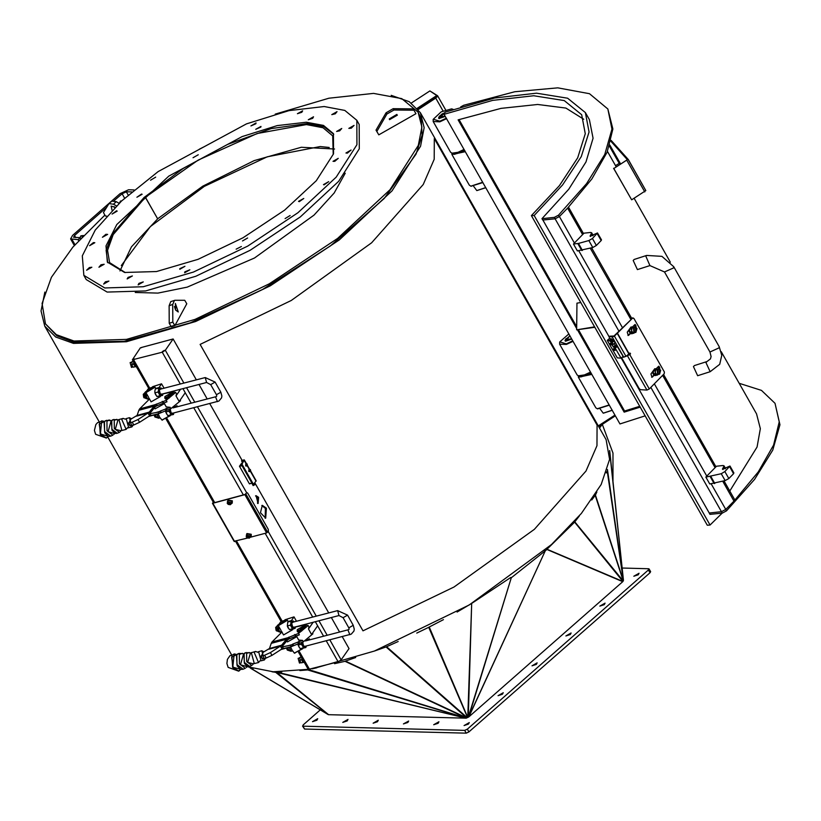 <?xml version="1.0" encoding="UTF-8"?>
<svg xmlns="http://www.w3.org/2000/svg" width="821" height="821" viewBox="0 0 821 821"><rect width="100%" height="100%" fill="white"/><g stroke="black" fill="none" stroke-linecap="round" stroke-linejoin="round"><path stroke-width="1.23" d="M250.21 471.059L250.333 469.981L250.21 471.059M250.395 469.633L249.861 469.417L250.477 471.685L248.804 471.439L248.937 469.663L249.861 469.417L249.728 471.182L250.826 471.233M250.097 470.864L250.61 470.484M610.773 344.297L610.639 343.568L611.152 343.978M611.419 344.923L610.321 344.009L611.06 342.429L612.569 344.235L611.768 344.902L610.177 343.435M613.934 349.869L613.8 349.141L614.313 349.551M614.58 350.495L613.482 349.582L614.221 347.991L615.729 349.797L614.929 350.464L613.338 349.007M609.829 336.22L613.975 336.025L632.591 318.107L614.447 336.066L612.312 336.969L609.5 336.487M314.464 668.243L374.397 651.053L469.171 604.964L551.486 544.508L581.401 513.474L601.188 484.482L609.582 459.339L606.093 439.594L420.403 112.723L424.149 127.717L420.537 146.241L392.069 190.913L339.309 239.906L270.314 285.79L195.572 321.565L126.475 341.782L73.531 343.373L55.766 337L44.796 326.091L41.05 310.902L44.837 292.112M107.767 436.946L231.573 654.706M246.988 666.662L273.208 671.814L308.265 669.331M615.534 165.606L619.229 163.369L620.84 163.913M628.188 159.5L645.829 190.564L631.616 199.811L613.831 168.5L628.044 159.253L611.142 140.381M613.831 168.5L627.306 159.674L610.896 141.356M613.626 168.274L631.616 199.811M467.58 717.503L428.89 627.613L429.383 627.388L467.724 717.431L471.685 604.02L468.237 717.205L511.298 577.81L468.709 716.979L545.267 550.881L468.935 716.856L545.832 649.257L468.924 716.866L466.184 718.139L328.349 714.639L249.943 667.791M623.457 580.16L622.729 581.668L545.832 649.257L622.729 581.668L546.848 549.495L545.267 550.881L544.744 550.522M347.18 720.961L342.809 722.398L348.012 719.442L347.18 720.961M407.801 722.521L403.429 723.948L408.642 720.992L407.801 722.521M468.432 724.071L464.06 725.507L469.263 722.552L468.432 724.071M536.339 664.374L531.967 665.81L537.18 662.855L536.339 664.374M604.256 604.677L599.884 606.114L605.087 603.158L604.256 604.677M638.204 574.833L633.843 576.26L639.046 573.304L638.204 574.833M570.297 634.53L565.926 635.957L571.129 633.001L570.297 634.53M502.38 694.227L498.008 695.654L503.222 692.698L502.38 694.227M438.116 723.291L433.745 724.727L438.948 721.772L438.116 723.291M377.496 721.741L373.124 723.178L378.327 720.212L377.496 721.741M316.865 720.191L312.493 721.618L317.706 718.662L316.865 720.191M622.174 568.019L648.569 568.696L648.416 569.969L467.313 729.161L464.635 730.372L302.98 726.226L303.123 724.953L320.293 709.867M648.416 569.969L649.996 572.75L650.591 571.662L649.011 568.881M464.635 730.372L466.215 733.153L468.894 731.942L467.313 729.161M466.215 733.153L304.56 729.017L302.98 726.226M302.528 726.041L304.56 729.017M649.996 572.75L468.894 731.942M253.073 668.787L251.236 668.499L328.4 714.65L275.702 672.327L272.1 671.763M281.819 671.906L276.072 672.337L466.051 718.18L307.618 669.946L299.839 670.541M308.696 669.649L466.379 718.047L344.994 661.326L334.568 663.717M316.773 667.791L312.36 668.807M355.75 657.539L345.395 661.141L466.78 717.862L386.116 646.969L374.715 650.94M428.829 627.203L416.76 633.104M398.164 641.509L386.568 646.753L467.231 717.646M470.977 603.876L457.051 612.066M443.463 619.598L429.198 627.018M510.488 577.686L471.346 603.651M544.59 550.655L545.052 551.004L511.298 577.81L510.826 577.45M465.928 718.211L276.061 671.906L328.646 714.691M546.324 549.136L546.848 549.495L546.499 548.982M573.982 522.043L574.464 522.289L547.043 549.259L622.923 581.422L574.269 521.725M579.308 515.978L574.762 521.848L623.211 580.981L595.266 495.391L591.725 499.958M596.908 492.025L595.451 495.012L623.396 580.591L607.201 471.09L606.308 472.917M607.427 469.53L623.478 580.314L609.644 450.924M257.342 652.059L255.567 651.474L251.349 652.644L254.305 663.614L258.543 662.506L259.785 661.11M255.567 651.474L254.161 652.397L258.543 662.506M263.88 651.741L261.837 650.745L258.636 651.679L261.088 660.792L264.321 659.992L265.573 658.175M261.837 650.745L264.321 659.992M299.316 631.195L297.797 632.006L297.181 630.066M299.388 631.175L298.977 632.447L298.085 632.119M301.317 630.723L299.665 632.262L301.399 630.62L301.553 631.144M298.865 631.606L298.146 631.913L298.865 631.606M300.65 631.123L299.942 631.431L300.65 631.123M297.777 631.893L297.212 631.308M305.679 626.495L301.635 631.031M303.832 625.889L305.607 626.259L301.399 630.62M337.677 610.598L347.56 615.186L343.096 617.72L338.97 615.565L337.677 610.598L292.379 622.349L291.619 623.19M292.604 626.957L293.672 627.316L338.97 615.565M293.21 622.133L291.65 623.088L292.676 627.039L294.503 627.111M290.891 621.24L293.415 620.953L294.154 621.897L292.43 621.025L290.942 623.118L290.891 621.24L287.76 622.051L287.299 625.951L289.351 629.574L292.481 628.753L290.429 625.14L290.942 623.118L291.732 626.875L294.021 628.547L292.481 628.753M302.61 641.971L303.544 646.168L305.371 646.24M303.472 646.096L304.54 646.455L351.296 634.13L353.974 631L354.313 629.153L353.287 625.274L348.833 627.808L349.161 629.204L348.012 630.128L349.838 634.705M305.874 647.605L303.349 647.892L302.6 646.014L304.889 647.677L306.315 645.994L305.874 647.605L300.219 648.703L298.167 645.09L298.115 643.233M281.675 631.606L282.845 633.668M278.329 625.664L278.986 630.189L280.289 631.924L281.777 631.79M292.543 650.735L294.298 653.095L302.785 648.467M289.084 647.348L291.157 651.053L292.645 650.92M296.802 636.665L287.473 641.878L286.878 640.832M290.418 646.989L291.937 649.678M299.06 647.205L298.208 645.244M278.381 625.007L280.751 621.671L286.272 619.722L278.381 625.007L278.319 625.705L287.483 620.255L286.498 619.793M278.319 625.705L281.069 630.538M282.927 633.884L283.522 634.92L292.82 629.645L292.512 629.112M288.181 628.065L287.34 626.105M294.575 653.126L302.723 648.693M299.224 630.446L297.325 629.615L303.862 625.9L299.224 630.446M297.284 629.728L297.243 630.507L299.234 630.744L304.673 626.29L303.986 625.93M297.407 630.692L299.47 631.154L304.745 626.526M305.566 640.975L309.394 638.8M295.427 626.998L304.919 624.966L308.142 625.469L308.932 626.854L308.439 628.989L313.068 622.287M308.142 625.469L298.577 633.422L288.017 637.681L286.56 639.251L287.566 640L288.807 639.066L288.017 637.681L271.967 642.001L281.931 632.067M312.534 633.196L312.893 633.812L303.318 641.776L302.528 640.38L298.711 640.031L296.227 635.659M262.381 658.658L266.189 658.011L264.608 655.23L261.17 656.153L262.751 658.935M269.483 648.498L271.248 643.377L286.56 639.251L281.654 645.214L269.483 648.498L263.356 652.182L261.17 656.153M275.63 627.511L276.523 630.959M277.95 631.4L276.092 630.364L275.651 627.418L276.667 626.433M288.828 650.53L287.453 650.16L286.457 648.056M286.406 648.077L287.391 650.088M315.346 621.702L317.665 625.787L311.6 634.561L308.439 628.989M288.181 621.487L291.424 620.614L291.712 621.117M285.01 619.763L293.98 616.92L291.424 620.614M293.98 616.92L296.463 621.292M302.528 640.38L292.799 644.105L291.978 644.639L292.769 646.024L291.209 646.784L290.511 645.193L291.978 644.639L288.038 645.696M303.318 641.776L292.769 646.024M281.121 649.483L290.88 646.856L281.983 648.929L271.997 655.353L266.189 658.011M290.511 645.193L283.081 646.712L282.947 648.508M281.983 648.929L281.193 647.533L283.081 646.712M280.751 646.763L281.193 647.533L282.66 645.963L281.654 645.214L280.402 646.148L280.751 646.763M268.919 649.237L280.402 646.148L270.417 652.562L264.608 655.23M298.577 633.422L299.367 634.818L288.807 639.066M271.248 643.377L271.967 642.001M287.566 640L282.66 645.963M290.993 648.005L290.152 647.061M290.111 647.174L289.105 647.441M292.163 650.796L291.157 651.053M280.125 628.876L279.397 627.593M279.243 628.044L278.237 628.311M281.295 631.657L280.289 631.924M301.297 644.28L301.81 642.176L302.6 646.014L301.297 644.28L298.167 645.09M303.349 647.892L300.219 648.703M287.299 625.951L290.429 625.14M289.351 629.574L295.006 628.476L294.021 628.547L295.437 626.864L295.006 628.476M299.429 631.842L300.004 631M298.577 652.274L308.316 669.433L338.16 661.859L341.177 659.91L348.997 648.6L342.224 636.675M654.378 383.797L706.809 476.088L705.834 477.073L709.785 484.031L725.189 480.624L728.791 478.53L733.563 473.666L733.892 472.947L729.931 465.989L722.449 469.273L724.04 465.805L722.993 465.517L716.487 466.205L715.04 467.693L662.609 375.402M705.834 477.073L721.238 473.666L724.84 471.572L729.931 465.989M706.809 476.088L715.04 467.693M724.019 480.942L734.651 499.64L734.118 500.964L725.774 509.482L721.505 511.699L709.2 512.992L621.281 358.161M124.936 418.977L123.16 418.402L118.942 419.562L121.898 430.532L126.136 429.424L127.501 427.71M123.16 418.402L121.754 419.315L126.136 429.424M131.473 418.659L129.42 417.663L126.229 418.597L128.681 427.71L131.914 426.91L133.166 425.104M129.42 417.663L131.914 426.91M166.909 398.113L165.39 398.924L164.775 396.984M166.981 398.103L166.571 399.365L165.678 399.037M168.91 397.641L167.258 399.18L168.982 397.538L169.147 398.062M166.458 398.524L165.739 398.832L166.458 398.524M168.243 398.041L167.525 398.349L168.243 398.041M165.37 398.811L164.805 398.226M173.272 393.413L169.229 397.959M164.877 396.656L164.836 397.436L166.827 397.662L172.266 393.208L171.712 392.869L166.817 397.374L164.908 396.533L171.415 392.807L173.2 393.177L168.982 397.538M205.271 377.516L215.153 382.114L210.689 384.649L206.564 382.494L205.271 377.516L159.972 389.277L159.212 390.108M160.198 393.885L161.265 394.244L206.564 382.494M160.803 389.062L159.243 390.006L160.269 393.957L162.096 394.029M161.747 388.815L160.023 387.943L158.525 390.037L158.484 388.159L155.354 388.98L154.841 391.001L154.882 392.879L156.944 396.492L160.074 395.681L158.022 392.058L158.525 390.037L159.325 393.803L161.614 395.465L160.074 395.681M170.204 408.889L171.137 413.096L172.964 413.158M171.066 413.014L172.133 413.374L218.889 401.048L221.567 397.918L221.906 396.071L220.88 392.202L216.426 394.737L216.754 396.122L215.605 397.046L217.432 401.623M173.467 414.523L170.942 414.81L170.193 412.932L172.482 414.595L173.898 412.912L173.467 414.523L167.812 415.621L165.76 412.009L165.709 410.151M149.268 398.524L150.438 400.597M145.922 392.582L146.579 397.107L147.883 398.842L149.371 398.708M160.136 417.653L161.891 420.013L170.378 415.385M156.678 414.277L158.751 417.971L160.239 417.838M164.395 403.583L155.066 408.807L154.471 407.75M158.012 413.917L159.531 416.596M166.642 414.123L165.801 412.163M145.964 391.925L148.344 388.6L153.866 386.64L145.964 391.925L145.912 392.623L155.077 387.173L154.091 386.712M145.912 392.623L148.663 397.456M150.52 400.802L151.115 401.849L160.403 396.564L160.105 396.04M155.774 394.993L154.933 393.033M162.168 420.044L170.316 415.621M165 397.61L167.063 398.082L172.338 393.444M173.159 407.893L176.987 405.718M163.02 393.916L172.502 391.894L175.735 392.387L176.525 393.782L176.033 395.917L180.661 389.205M175.735 392.387L166.17 400.35L155.61 404.599L154.153 406.169L155.148 406.918L156.401 405.985L155.61 404.599L139.56 408.92L149.525 398.985M180.127 400.114L180.476 400.74L170.912 408.694L170.121 407.298L166.304 406.949L163.82 402.588M129.975 425.586L133.782 424.929L132.202 422.148L128.764 423.072L130.344 425.863M137.076 415.416L138.841 410.295L154.153 406.169L149.248 412.142L137.076 415.416L130.95 419.1L128.764 423.072M143.223 394.429L144.116 397.877M145.543 398.318L143.685 397.292L143.244 394.337L144.26 393.351M156.421 417.448L155.046 417.078L154.05 414.974M153.999 414.995L154.984 417.017M182.939 388.62L185.259 392.705L179.194 401.479L176.033 395.917M155.774 388.405L159.017 387.533L159.305 388.035M152.603 386.681L161.573 383.838L159.017 387.533M161.573 383.838L164.056 388.21M170.121 407.298L160.393 411.023L159.561 411.557L160.362 412.942L158.802 413.702L158.104 412.111L159.561 411.557L155.631 412.614M170.912 408.694L160.362 412.942M148.714 416.401L158.474 413.774L149.576 415.847L139.591 422.271L133.782 424.929M158.104 412.111L150.674 413.63L150.541 415.426M149.576 415.847L148.786 414.461L150.674 413.63M148.344 413.681L148.786 414.461L150.253 412.881L149.248 412.142L147.996 413.066L148.344 413.681M136.512 416.165L147.996 413.066L138.01 419.49L132.202 422.148M166.17 400.35L166.961 401.736L156.401 405.985M138.841 410.295L139.56 408.92M155.148 406.918L150.253 412.881M158.586 414.923L157.745 413.989M157.704 414.102L156.698 414.359M159.756 417.715L158.751 417.971M147.718 395.794L146.99 394.511M146.836 394.963L145.83 395.229M148.888 398.585L147.883 398.842M168.89 411.198L169.403 409.104L170.193 412.932L168.89 411.198L165.76 412.009M170.942 414.81L167.812 415.621M154.882 392.879L158.022 392.058M156.944 396.492L162.599 395.394L161.614 395.465L163.03 393.782L162.599 395.394M158.484 388.159L161.008 387.871L161.778 388.805M167.022 398.76L167.597 397.928M141.458 347.519L173.108 338.991L165.288 350.3L162.271 352.24L132.438 359.824L140.422 347.796L141.561 347.694M213.316 502.195L213.019 503.027L245.017 494.406L246.762 492.733M609.09 336.702L542.855 220.069L555.109 218.786L559.378 216.57L574.402 243.006L573.427 243.991L577.379 250.949L592.783 247.542L596.385 245.448L601.157 240.584L601.475 239.865L597.524 232.907L590.042 236.191L591.623 232.723L590.586 232.446L584.08 233.123L582.633 234.611L567.609 208.175L591.879 178.947L607.15 152.172L612.846 128.969L607.889 109.008L611.973 129.092L604.759 154.42L586.625 183.637L558.537 215.225L554.329 217.38L542.004 218.684L568.707 189.23L586.04 161.922L593.049 138.256L589.355 119.538L585.404 112.58L589.037 131.965L581.299 156.575L562.642 184.951L534.153 215.461L531.423 215.574L559.368 185.659L577.666 157.827L585.25 133.71L581.689 114.694L564.222 100.603L533.794 95.718L492.713 100.408L444.099 114.304L445.095 112.179L494.663 98.007L536.565 93.235L567.598 98.212L585.404 112.58M573.427 243.991L578.466 243.406L588.831 240.584L592.434 238.501L597.524 232.907M574.402 243.006L582.633 234.611M656.543 375.207L655.712 375.515L652.89 372.426L654.994 368.701L655.876 368.824M656.708 368.742L657.888 369.337L656.03 369.583L656.708 368.742L655.148 368.906L653.331 370.753L653.331 372.252L653.701 373.945L655.897 375.279L658.452 374.253L657.457 375.115M652.418 372.477L654.173 375.351L651.977 377.26L650.95 373.976L654.758 368.742M655.476 375.515L654.173 375.351M660.731 370.271L659.089 369.245L659.602 374.13L660.731 370.271M655.897 369.717L655.23 372.057L654.891 370.589L656.03 369.583M655.261 372.282L656.451 374.376L655.261 373.781L655.23 372.057M653.701 373.945L655.261 373.781M653.331 370.753L654.891 370.589M632.827 333.459L631.996 333.767L629.173 330.678L631.277 326.963L632.16 327.076M632.991 326.994L634.181 327.589L632.314 327.836L632.991 326.994L631.431 327.158L629.615 329.005L629.615 330.504L629.994 332.197L632.18 333.531L634.736 332.505L633.74 333.367M628.701 330.73L630.456 333.613L628.26 335.512L627.234 332.228L631.051 326.994M631.76 333.778L630.456 333.613M637.014 328.523L635.372 327.497L635.885 332.392L637.014 328.523M632.191 327.969L631.513 330.309L631.175 328.841L632.314 327.836M631.544 330.535L632.734 332.638L631.554 332.033L631.513 330.309M629.994 332.197L631.554 332.033M629.615 329.005L631.175 328.841M656.01 368.814L658.863 366.238L659.961 369.45M627.367 355.277L629.255 354.775L629.789 353.122M659.54 369.276L658.575 366.31M635.823 327.528L634.859 324.572M632.765 317.973L632.006 318.168M632.293 327.066L635.146 324.49L636.244 327.702M626.772 355.77L629.84 354.713L649.308 388.98L646.958 390.088L640.431 389.636L639.118 388.538L621.671 357.823M649.308 388.98L664.21 373.771L664.343 371.985L633.915 318.415L632.591 318.107M651.679 377.25L653.844 375.156M627.962 335.502L630.128 333.408M614.334 343.568L615.257 345.189L616.951 345.99L614.878 347.724L621.045 358.182L617.259 357.864L607.376 340.469L609.623 340.664L611.696 338.929L609.623 338.58L609.233 336.713M622.421 357.197L626.002 356.417L629.912 353.061L630.497 353.738L629.84 354.713M640.236 407.124L624.124 412.101L624.627 411.034L639.785 406.323M645.183 415.816L619.978 423.913L444.099 114.304M534.153 215.461L710.032 525.071L707.312 525.183L531.423 215.574M576.65 328.513L458.128 119.876L501.036 108.423L537.683 104.421L565.833 108.105L583.752 119.271M624.124 412.101L577.532 330.083M459.052 119.568L576.67 326.625M578.559 329.939L624.627 411.034M603.384 413.22L612.261 410.336M612.209 410.223L603.25 413.189L600.079 408.879M464.84 150.828L453.264 153.465M454.495 154.327L453.305 153.558M464.665 150.5L455.994 153.66L454.577 153.332M460.571 151.546L459.852 151.782M464.193 149.679L463.516 150.12M571.632 338.816L565.371 339.689L569.979 335.902M565.156 340.91L565.31 339.925M565.679 341.228L565.105 340.828L566.11 338.57M445.156 116.172L438.886 117.044L442.016 114.037L444.818 112.775M438.681 118.265L438.825 117.28M439.204 118.583L438.63 118.183L439.625 115.925M649.914 265.624L637.414 269.596L633.196 260.421L634.181 259.405L646.681 255.434L645.829 256.183L649.914 265.624L664.456 271.967L673.569 267.913L673.754 266.692L719.206 346.698L721.803 355.36L719.699 364.267L710.196 371.728L697.686 375.7L693.468 366.525L694.453 365.509L706.963 361.538L705.968 362.554L710.196 371.728M580.858 302.59L576.978 303.134L576.629 329.796L594.65 326.861M594.876 327.271L576.629 329.796M739.228 383.345L761.529 390.386L775.075 403.316L779.242 421.881L773.556 445.095L758.276 471.859L734.118 500.964M729.787 491.081L757.054 446.993L760.369 428.695L756.541 413.846L721.249 351.696M722.757 481.28L734.005 501.087L725.774 509.482L711.232 483.877M709.2 512.992L709.991 514.377L722.306 513.084L726.513 510.919L754.612 479.341L772.735 450.113L779.95 424.796L775.075 403.316M619.065 331.376L555.119 218.776L542.794 220.069L542.004 218.684M710.032 525.071L722.162 513.094M554.329 217.38L555.119 218.776L559.327 216.611L567.722 208.052M460.725 106.946L463.691 105.242L514.798 91.778L557.736 87.847L589.499 93.727L607.889 109.008M444.972 112.446L439.071 118.563L445.269 116.377M446.296 118.173L439.799 121.241L433.303 119.24L441.195 111.892L451.55 108.875L452.833 109.511M452.299 153.27L457.523 152.665L464.122 149.545M464.06 149.443L457.359 152.593L452.166 153.25L450.637 152.316L433.149 121.529L439.861 121.806L446.573 118.655M453.141 109.409L451.796 108.926M433.231 119.476L433.149 121.529M569.866 335.697L565.546 341.197L571.755 339.022M572.771 340.818L566.274 343.886L559.778 341.885L568.84 333.901M578.784 375.915L583.998 375.3L590.597 372.19M590.535 372.087L583.834 375.238L578.651 375.895L577.112 374.961L559.624 344.173L566.346 344.451L573.048 341.3M559.706 342.121L559.624 344.173M609.213 404.958L597.329 408.766L595.789 407.832L578.395 377.219L591.818 374.345M578.271 375.802L578.395 377.219M579.441 376.018L580.837 376.952L591.356 373.534M580.97 376.972L579.739 376.11M591.551 373.863L578.374 375.833M597.596 408.817L609.336 405.174M418.279 109.532L435.746 98.14L437.624 95.708L431.199 91.778M482.738 182.313L470.844 186.121L469.314 185.187L451.919 154.574L465.343 151.7M451.786 153.158L451.919 154.574M452.966 153.373L454.362 154.307L464.881 150.89M465.066 151.218L451.899 153.188M471.11 186.172L482.861 182.529M304.016 661.859L302.405 659.017M302.456 659.335L302.61 659.94M302.846 660.515L303.134 661.018M302.046 659.396L301.851 658.062M302.261 660.689L301.666 659.499L302.21 659.345M302.99 661.285L302.446 661.428L302.22 660.094M303.791 662.126L302.826 661.921L303.277 661.213M304.365 662.475L303.647 662.167M301.851 660.197L302.395 660.043M301.574 658.801L302.118 658.647M304.222 662.342L303.667 662.485M303.38 661.767L302.826 661.921M302.662 660.7L302.107 660.854M302.077 660.135L302.292 660.659M301.82 658.883L301.892 659.437M301.02 662.629L299.408 663.06L298.126 658.309L299.768 657.867M301.297 657.067L299.891 657.447L300.199 661.541L301.225 662.845L303.657 662.301M303.647 662.219L302.98 662.065M301.83 660.156L301.759 658.863M301.523 659.827L299.686 660.32M303.062 662.342L301.225 662.845M136.04 366.166L134.418 363.313M134.48 363.641L134.634 364.247M134.86 364.811L135.147 365.314M134.459 363.58L133.587 363.098L133.854 362.318M135.013 365.591L133.864 364.493L134.234 363.652M135.814 366.433L134.849 366.217L135.291 365.519M136.389 366.771L135.67 366.464M134.1 364.432L134.305 364.965L134.244 364.391M133.782 363.159L133.546 364.124L134.418 364.35M133.587 363.098L134.141 362.954M136.235 366.648L135.691 366.792M135.393 366.074L134.849 366.217M134.685 365.006L134.131 365.15M133.844 363.18L133.915 363.734M133.043 366.925L131.422 367.367L130.149 362.615L131.791 362.174M133.32 361.373L131.904 361.753L132.222 365.848L133.248 367.141L135.681 366.607M135.67 366.525L134.993 366.371M133.546 364.124L131.709 364.627M135.085 366.648L133.248 367.141M615.381 415.816L598.745 426.663M614.98 415.108L598.345 425.945M411.321 103.036L429.927 90.905L436.772 95.585L417.273 108.3M418.043 109.224L437.367 96.632L436.772 95.585M329.231 147.431L320.211 146.579L267.184 156.77L204.357 186.377L150.387 226.627L121.303 265.552M104.872 215.112L72.853 247.172L51.456 277.282L42.128 303.431L45.494 323.854L56.372 334.67L73.993 341.002L126.516 339.422L195.08 319.369L269.226 283.871L337.677 238.357L390.016 189.743L418.258 145.43L421.85 127.06L418.125 112.169L401.797 98.612L373.576 93.399L328.923 98.202L275.261 114.109M120.307 202.13L118.932 203.249M45.494 323.854L56.803 335.84L73.736 342.183L124.156 341.362L190.267 322.899L262.504 289.464L330.422 245.89L384.177 198.487L416.011 154.122L422.127 135.116L421.317 119.189L418.125 112.169M135.239 292.481L157.971 293.107L187.198 287.124L254.51 257.979L314.012 215.081L334.116 193.038L345.22 173.2M415.949 113.678L378.82 134.901L376.069 130.118L376.839 131.422L386.876 114.037L393.957 109.993L413.979 110.199L415.949 113.678M186.726 303.749L174.852 325.609L171.25 326.799L169.27 323.32L169.085 305.679L170.819 301.594L174.945 300.322L184.746 300.27L186.726 303.749M106.638 216.087L105.406 216.056L103.436 212.577L108.998 203.639L113.472 204.172L116.387 205.907M83.444 235.545L80.889 235.873L80.017 237.68M80.889 235.873L83.178 235.822M82.059 237.002L82.305 235.914M121.641 200.888L120.513 201.053L119.733 202.602M120.513 201.053L121.446 201.073M134.141 189.918L128.62 189.774L120.051 193.653L72.515 235.432L70.606 238.921L78.087 239.67L78.642 240.656M131.771 191.898L126.352 191.765L122.072 193.705L114.047 200.755M80.745 238.388L80.355 237.69L73.582 237.228L74.537 235.483L106.751 207.169M80.355 237.69L78.087 239.67M250.672 534.687L249.841 537.642L249.8 535.959L246.321 535.21L249.841 537.642L249.235 538.124L247.172 537.817L246.228 536.708L247.193 533.937L250.672 534.687M248.989 536.267L248.989 537.273L247.008 536.801L247.008 535.805L248.989 536.267M247.614 535.641L248.989 536.554M247.008 536.801L247.614 535.928M247.993 537.539L248.599 536.667M231.707 501.292L230.865 504.238L230.824 502.565L227.345 501.805L230.865 504.238L230.26 504.72L228.197 504.422L227.253 503.314L228.228 500.543L231.707 501.292M230.024 502.873L230.013 503.878L229.028 504.145L228.033 503.406L228.033 502.401L229.028 502.134L230.024 502.873M228.638 502.247L230.024 503.16M228.033 503.406L228.638 502.534M229.028 504.145L229.634 503.263M227.612 501.415L227.869 500.297L232.045 501.2L232.097 503.211L231.132 503.848M228.012 500.122L232.302 500.831L232.21 503.016M246.587 534.82L246.844 533.691L251.021 534.594L251.062 536.616L250.107 537.252M246.988 533.517L251.277 534.225L251.185 536.421M213.193 501.97L212.855 503.263L244.853 494.642L246.926 492.641L247.737 493.185L268.282 529.371L268.405 531.105L266.599 532.911L250.025 537.375M247.562 538.032L234.221 541.255M134.192 359.239L133.792 358.603M164.416 350.351L162.404 351.645L164.416 350.351M257.578 503.519L257.548 497.649L255.526 495.894M265.173 518.215L265.419 508.445L261.755 505.551M266.456 508.158L265.706 518.143L260.442 512.694L262.258 505.336L266.456 508.158M258.584 497.372L258.122 503.489L256.008 495.638L258.584 497.372M173.108 338.991L196.322 379.846M198.949 384.464L207.19 398.975M209.817 403.593L241.99 460.222M254.879 482.922L328.728 612.918M331.356 617.546L339.596 632.057M362.944 630.877L200.17 344.358L291.229 300.486L371.626 242.852L423.195 184.489L434.186 159.223L434.288 138.564L597.052 425.083L596.959 445.741L585.958 471.008L534.389 529.371L453.992 587.005L362.944 630.877M391.196 95.349L409.269 101.722L420.403 112.723M144.383 197.276L145.379 197.276L157.632 218.848L145.348 197.297L144.332 197.276L112.077 234.529L106.155 250.302L107.705 262.751M157.632 218.848L202.766 186.182L254.161 160.598L301.307 147.308L334.578 149.053M119.948 270.981L131.442 246.793L157.601 218.868M125.295 272.593L109.573 262.607L107.561 250.343L113.185 234.632L145.379 197.276L198.169 160.116L257.158 133.505L306.428 124.618L323.064 127.789L332.71 135.855L333.234 154.471M144.363 197.245L183.124 168.469L227.674 144.363L271.238 128.62L307.167 123.612L323.833 126.588L333.778 134.326M285.041 218.581L290.152 215.513L285.041 218.581M236.13 249.143L241.384 246.464L236.13 249.143M184.817 271.895L189.815 269.791L184.612 272.757L184.817 271.895M138.923 283.378L143.295 281.942L138.082 284.897L138.923 283.378M105.416 281.829L108.895 281.059L103.692 284.015L105.416 281.829M89.407 267.502L91.86 267.287L86.657 270.242L89.407 267.502M93.337 242.564L94.784 242.708L89.581 245.664L93.337 242.564M116.603 210.823L117.229 211.079L112.015 214.035L116.603 210.823M155.662 177.1L150.551 180.168L155.662 177.1M204.562 146.528L199.318 149.206L204.562 146.528M255.875 123.776L250.887 125.88L256.09 122.924L255.875 123.776M301.779 112.303L297.407 113.739L302.61 110.784L301.779 112.303M335.286 113.852L331.807 114.622L337.01 111.656L335.286 113.852M351.285 128.179L348.833 128.394L354.046 125.439L351.285 128.179M347.365 153.117L345.908 152.973L351.121 150.007L347.365 153.117M324.1 184.858L323.474 184.602L328.677 181.636L324.1 184.858M242.472 240.912L247.675 237.957L242.472 240.912M179.82 268.641L184.951 266.332L179.748 269.288L179.82 268.641M128.035 277.385L132.407 275.959L127.193 278.914L128.035 277.385M100.973 264.824L104.123 264.259L98.91 267.215L100.973 264.824M105.909 234.313L107.674 234.365L102.471 237.32L105.909 234.313M141.499 194.023L142.125 194.29L136.912 197.245L141.499 194.023M198.22 154.759L193.017 157.724L198.22 154.759M260.873 127.039L255.752 129.349L260.955 126.393L260.873 127.039M312.668 118.286L308.296 119.722L313.499 116.767L312.668 118.286M339.72 130.857L336.579 131.422L341.782 128.466L339.72 130.857M334.794 161.368L333.018 161.316L338.231 158.361L334.794 161.368M299.203 201.648L298.577 201.391L303.78 198.436L299.203 201.648M324.203 106.556L288.992 110.609L246.546 123.879L158.114 171.61L121.477 201.042L95.277 230.126L82.285 255.813L83.865 275.374L104.739 287.935L143.223 286.775L193.438 272.079L247.757 246.084L297.9 212.742L336.241 177.131L356.93 144.67L356.827 120.307L344.871 110.373L324.203 106.556M83.865 275.374L86.236 279.55L107.12 292.112L145.594 290.952L195.809 276.256L250.128 250.261L300.27 216.918L338.611 181.308L359.3 148.847L359.208 124.484L356.827 120.307M306.377 122.226L277.211 125.582L242.051 136.573L168.798 176.115L116.746 224.585L105.981 245.859L107.294 262.063L124.587 272.469L156.462 271.505L198.056 259.333L243.047 237.803L284.589 210.186L316.342 180.682L333.48 153.794L333.408 133.618L323.495 125.387L306.377 122.226M389.246 118.942L396.841 114.427M397.333 115.104L389.575 119.63L397.333 115.104M413.979 110.199L413.199 108.906L393.177 108.7L386.096 112.744L376.069 130.118M378.82 134.901L376.839 131.422M175.591 310.02L175.427 303.462L178.239 311.99L175.591 310.02L174.463 306.582M174.852 325.609L172.872 322.13L172.687 304.499L174.421 300.414M172.872 322.13L169.27 323.32M112.046 210.279L111.122 206.05L114.981 207.303M114.129 206.615L114.714 207.569M119.055 203.321L116.305 201.689L111.83 201.155L108.998 203.639M476.909 190.575L485.786 187.691M485.724 187.588L476.775 190.544L473.594 186.244M591.325 373.473L579.79 376.203M591.141 373.145L582.479 376.305L581.052 375.977M587.056 374.191L586.327 374.427M590.679 372.324L589.991 372.765M251.873 483.179L249.389 483.743L239.506 466.349L240.933 464.07M242.287 462.295L241.6 460.755L243.55 460.314L241.302 464.368L251.975 483.148L241.897 465.415L239.486 466.061M253.248 485.406L254.684 484.8L254.192 483.928M611.696 338.929L615.216 342.531L613.102 344.594L612.22 344.522M616.951 345.99L623.118 356.447L621.076 358.305L623.139 356.601M612.066 344.656L613.184 346.924L614.878 347.724M613.79 340.428L611.717 342.162L612.148 342.531L614.221 340.797M609.623 340.664L611.717 342.162M615.216 342.531L613.102 344.594M612.148 342.531L613.143 344.266M615.309 348.094L617.392 346.359M628.239 159.469L644.003 187.332M250.816 471.377L256.152 480.767L253.453 484.359L241.99 464.183L244.299 459.893L241.877 460.468M247.234 464.07L246.7 463.855L247.316 466.123L245.643 465.866L245.766 464.101L246.7 463.855L246.567 465.62L247.665 465.671M251.975 483.148L252.765 484.544L253.617 484.523M246.936 465.302L246.793 464.748M246.813 464.512L247.398 465.456L247.162 464.419M602.162 424.436L599.525 428.028M619.229 163.369L609.439 146.138M609.829 144.968L620.163 163.163M644.752 191.868L626.967 160.557M249.317 652.438L246.618 653.424L246.7 661.593L251.821 665.421L249.625 666.375L244.248 662.342L244.155 653.752L245.92 652.603L243.796 653.927L244.432 663.501L247.552 666.457L248.66 666.56M244.997 652.931L243.827 653.896M242.39 653.27L239.301 654.409L239.404 663.83L245.305 668.253L243.108 669.207L236.951 664.589L236.838 654.748L238.86 653.434L236.489 654.922L237.207 665.903L240.789 669.3L242.041 669.413M237.833 653.783L236.807 654.522M234.088 653.988L231.85 655.425L232.651 667.483L238.644 671.147L240.645 669.351L233.215 667.227L231.625 657.313L236.653 654.553L234.149 653.978L232.774 667.432L238.767 671.096L239.824 670.336M246.249 667.565L247.039 666.57L240.44 664.825L243.58 653.732L238.86 653.434M252.652 664.805L253.412 663.83L247.655 662.424L250.467 652.9L245.92 652.603M235.453 654.101L230.013 655.671L227.376 659.325L226.863 663.491L228.094 667.35L238.706 671.126M277.652 630.528L278.175 624.709L276.656 626.474L276.718 629.071L277.919 631.359L280.105 632.17L277.652 630.528M292.235 650.971L290.973 651.299L288.52 649.668L287.802 647.697M299.388 642.833L298.598 641.447M293.59 645.501L292.799 644.105M271.997 655.353L270.417 652.562M294.647 634.489L295.437 635.875M288.848 637.147L289.639 638.543M265.132 533.301L312.719 617.074M309.599 669.546L299.501 651.771M281.972 620.922L236.571 540.998M317.665 625.787L323.587 636.213M326.214 640.832L338.16 661.859M729.612 466.708L733.563 473.666M724.84 471.572L728.791 478.53M722.593 468.586L723.106 469.489M723.835 466.718L725.046 468.832M710.206 476.611L714.157 483.569M710.873 476.478L714.824 483.436M721.238 473.666L725.189 480.624M116.91 419.367L114.211 420.342L114.293 428.511L119.414 432.339L117.218 433.293L111.841 429.26L111.748 420.68L113.503 419.521L111.389 420.845L112.025 430.42L115.145 433.375L116.254 433.478M112.59 419.849L111.42 420.814M109.983 420.198L108.824 420.075L106.894 421.337L106.997 430.748L112.898 435.171L110.702 436.125L104.534 431.507L104.431 421.666L106.453 420.352L104.082 421.84L104.801 432.821L108.382 436.218L109.634 436.341M105.416 420.711L104.4 421.44M101.681 420.906L99.444 422.343L100.234 434.401L106.237 438.065L108.228 436.269L100.809 434.145L99.218 424.231L104.246 421.471L101.742 420.896L100.367 434.36L106.35 438.014L107.418 437.254M113.832 434.483L114.632 433.498L108.033 431.743L111.174 420.65L106.453 420.352M120.246 431.723L121.005 430.758L115.248 429.342L118.06 419.818L113.503 419.521M103.046 421.019L97.607 422.599L95.811 424.56L94.456 430.409L95.688 434.268L106.299 438.045M145.245 397.456L145.769 391.638L144.25 393.403L144.311 395.999L145.512 398.277L147.698 399.088L145.245 397.456M159.818 417.889L158.566 418.217L156.113 416.586L155.395 414.615M166.981 409.751L166.191 408.365M161.183 412.419L160.393 411.023M139.591 422.271L138.01 419.49M162.24 401.407L163.03 402.793M156.442 404.065L157.232 405.461M162.271 352.24L180.312 383.992M214.733 502.565L167.084 418.689M149.566 387.84L133.71 359.937M185.259 392.705L191.18 403.132M193.807 407.75L243.293 494.878M597.206 233.626L601.157 240.584M592.434 238.501L596.385 245.448M590.186 235.504L590.699 236.417M591.428 233.636L592.639 235.76M577.789 243.529L581.75 250.487M578.466 243.406L582.417 250.354M588.831 240.584L592.783 247.542M578.826 250.795L622.564 327.805M630.795 319.4L590.35 248.209M659.602 374.13L657.652 374.335L657.139 369.45L659.089 369.245L657.816 366.966M657.754 369.378L658.268 374.273M635.885 332.392L633.935 332.597L633.422 327.702L635.372 327.497M634.038 327.641L634.551 332.526M646.958 390.088L627.501 355.821M652.623 376.931L652.048 376.993M628.917 335.184L628.332 335.245M626.002 356.417L614.447 336.066M623.878 357.32L612.312 336.969M628.927 353.974L617.361 333.624M629.143 353.769L617.587 333.418M635.392 327.497L634.099 325.219M706.963 361.538L710.442 358.91L711.119 356.509L709.908 351.983L719.022 347.919L719.206 346.698M726.513 510.919L725.723 509.533M722.306 513.084L650.879 387.368M559.327 216.611L558.537 215.225M443.012 110.938L435.746 98.14M126.352 191.765L128.189 194.988M124.607 198.169L122.072 193.705M72.022 239.516L74.978 244.72M74.537 235.483L75.717 237.567M249.543 536.123L246.454 536.955L249.543 536.123M230.578 502.729L227.479 503.56L230.578 502.729M197.399 406.816L246.659 492.836M245.869 493.996L267.605 532.265M266.599 532.911L244.853 494.642M212.855 503.263L234.59 541.532M133.638 358.828L133.895 359.3M194.772 402.198L186.531 387.686M183.904 383.068L165.288 350.3M341.177 659.91L329.806 639.898M327.179 635.28L318.938 620.768M316.311 616.14L268.18 531.423M386.096 112.744L386.876 114.037M393.177 108.7L393.957 109.993M172.687 304.499L169.085 305.679M113.472 204.172L116.305 201.689M239.506 466.349L241.908 465.702M251.79 483.097L249.389 483.743M614.046 347.663L616.13 345.918M610.886 342.09L612.959 340.356M611.481 338.745L609.408 340.479M607.396 340.305L609.469 338.57M612.189 345.179L612.907 344.584M612.097 339.617L610.024 341.351M615.257 345.189L613.184 346.924M623.118 356.447L621.045 358.182M243.375 460.725L243.129 460.273M256.039 481.239L250.59 471.644M249.399 469.54L247.429 466.071M246.238 463.978L244.186 460.365M241.754 460.653L242.072 460.191M241.949 463.598L241.261 463.783M241.302 464.368L241.99 464.183M253.453 484.359L252.765 484.544M602.286 424.354L612.948 453.079L612.989 481.67M628.044 159.253L645.829 190.564M250.867 668.356L328.041 714.506M609.685 450.555L623.478 580.231M249.625 666.375L247.552 666.457M243.108 669.207L240.789 669.3M250.713 653.064L251.349 652.633M254.305 663.614L253.535 663.563M257.609 652.274L258.636 651.679M261.088 660.792L259.908 660.792M348.545 629.738L306.428 640.667M281.357 631.842L280.105 632.17M287.494 647.779L288.787 650.499L290.973 651.299M288.407 621.887L287.483 620.255M286.272 619.722L286.786 619.824M294.811 653.198L294.298 653.095M262.33 658.904L260.75 656.112M343.096 617.72L348.833 627.808M347.56 615.186L353.287 625.274M281.09 649.503L291.209 646.784M724.04 465.805L725.569 468.514M117.218 433.293L114.766 433.231M110.702 436.125L108.382 436.218M118.306 419.993L118.942 419.562M121.898 430.543L121.128 430.491M125.203 419.192L126.229 418.597M128.681 427.71L127.337 428.069M216.139 396.656L174.021 407.585M148.95 398.76L147.698 399.088M155.087 414.697L156.38 417.417L158.566 418.217M156 388.805L155.077 387.173M153.866 386.64L154.379 386.742M162.404 420.116L161.891 420.013M129.923 425.822L128.343 423.041M210.689 384.649L216.426 394.737M215.153 382.114L220.88 392.202M148.673 416.432L158.802 413.702M591.623 232.723L593.162 235.432M609.008 336.774L609.603 336.271M632.468 317.943L633.053 317.881M460.53 151.485L461.73 152.111M463.28 151.321L463.475 149.945M455.183 153.24L455.912 153.66M456.979 153.609L457.995 152.501M565.371 339.689L565.197 340.181M438.886 117.044L438.712 117.547M664.456 271.967L709.908 351.983M673.754 266.692L661.942 256.388L646.681 255.434M670.398 262.186L634.11 198.302M616.171 166.735L607.468 151.413M715.963 466.749L663.532 374.458M659.756 367.818L659.017 366.515M636.049 326.07L635.31 324.767M631.718 318.466L591.613 247.86M583.557 233.667L568.522 207.21M433.303 119.24L433.129 119.733M451.55 108.875L452.063 108.977M559.778 341.885L559.604 342.378M597.842 408.868L597.329 408.766M437.624 95.708L445.639 109.819M471.357 186.223L470.844 186.121M74.321 245.469L70.606 238.921M212.434 503.222L234.17 541.491M281.069 621.456L235.524 541.275M213.686 502.852L166.16 419.192M148.663 388.384L132.438 359.824M99.095 421.666L44.796 326.091M581.668 375.885L582.397 376.305M583.454 376.254L584.47 375.146M587.005 374.13L588.205 374.756M589.765 373.966L589.95 372.59M249.522 483.836L251.924 483.179M251.811 483.21L253.196 485.642M609.428 338.58L607.355 340.315M249.728 469.458L247.655 465.805M246.567 463.886L244.299 459.893M241.6 460.755L241.918 460.294M253.032 484.729L253.72 484.544"/></g></svg>
